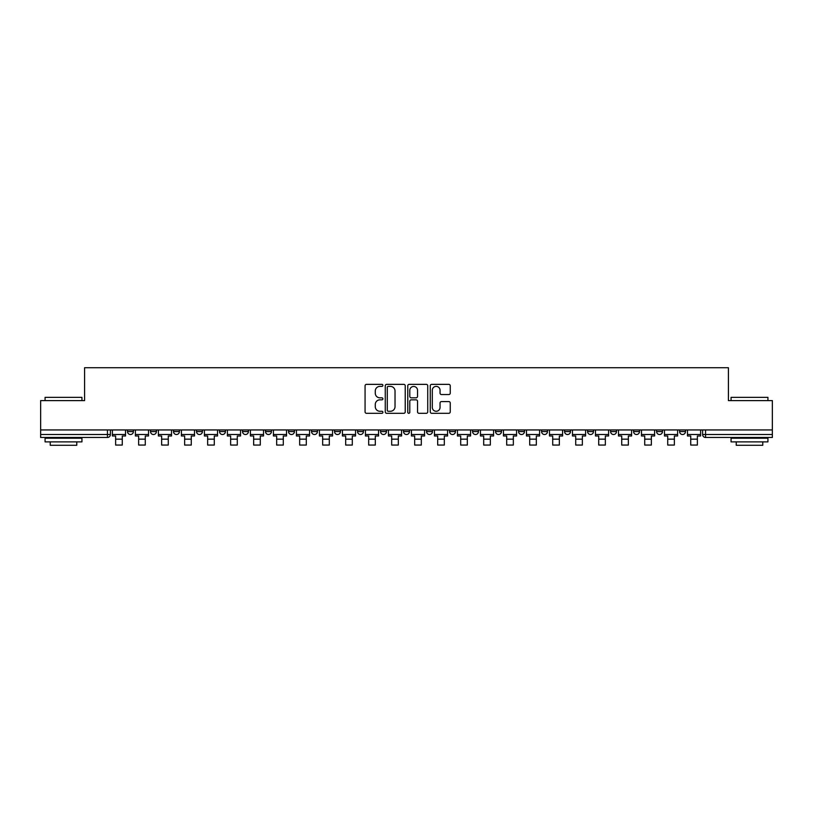 <?xml version="1.0" encoding="UTF-8"?>
<svg xmlns="http://www.w3.org/2000/svg" width="813" height="813" viewBox="0 0 813 813"><rect width="100%" height="100%" fill="white"/><g stroke="black" fill="none" stroke-linecap="round" stroke-linejoin="round"><path stroke-width="1.22" d="M382.903 385.372A1.016 1.016 0 0 0 381.897 384.356L366.511 384.356A1.443 1.443 0 0 0 365.067 385.809L365.067 411.856A1.443 1.443 0 0 0 366.511 413.309L381.897 413.309A1.016 1.016 0 0 0 382.903 412.293A1.016 1.016 0 0 0 381.897 411.276L379.905 411.276A4.634 4.634 0 0 1 375.271 406.652L375.271 404.478A4.634 4.634 0 0 1 379.905 399.844L381.897 399.844A1.016 1.016 0 0 0 382.903 398.827A1.016 1.016 0 0 0 381.897 397.821L379.905 397.821A4.634 4.634 0 0 1 375.271 393.187L375.271 391.012A4.634 4.634 0 0 1 379.905 386.388L381.897 386.388A1.016 1.016 0 0 0 382.903 385.372M679.597 429.945L679.597 431.571L685.491 431.571A2.947 2.947 0 0 1 682.544 434.518A2.947 2.947 0 0 1 679.597 431.571L679.597 429.945M587.586 431.571L587.586 429.945L587.586 431.571A2.947 2.947 0 0 0 590.533 434.518A2.947 2.947 0 0 1 587.586 431.571L593.48 431.571A2.947 2.947 0 0 1 590.533 434.518A2.947 2.947 0 0 0 593.48 431.571L593.48 429.945L593.48 431.571M380.545 429.945L380.545 431.571L386.449 431.571A2.947 2.947 0 0 1 383.492 434.518A2.947 2.947 0 0 1 380.545 431.571L380.545 429.945M311.531 429.945L311.531 431.571L317.436 431.571A2.947 2.947 0 0 1 314.489 434.518A2.947 2.947 0 0 1 311.531 431.571L311.531 429.945M265.526 429.945L265.526 431.571L271.43 431.571A2.947 2.947 0 0 1 268.473 434.518A2.947 2.947 0 0 1 265.526 431.571L265.526 429.945M242.528 429.945L242.528 431.571L248.422 431.571A2.947 2.947 0 0 1 245.475 434.518A2.947 2.947 0 0 1 242.528 431.571L242.528 429.945M196.512 429.945L196.512 431.571L202.417 431.571A2.947 2.947 0 0 1 199.47 434.518A2.947 2.947 0 0 1 196.512 431.571L196.512 429.945M448.796 394.559A1.443 1.443 0 0 0 450.25 393.116L450.25 385.809A1.443 1.443 0 0 0 448.796 384.356L431.723 384.356A1.443 1.443 0 0 0 430.27 385.809L430.27 411.856A1.443 1.443 0 0 0 431.723 413.309L448.796 413.309A1.443 1.443 0 0 0 450.25 411.856L450.25 403.035A1.443 1.443 0 0 0 448.796 401.581L441.489 401.581A1.443 1.443 0 0 0 440.046 403.035L440.046 407.404A3.872 3.872 0 0 1 436.175 411.276A3.872 3.872 0 0 1 432.303 407.404L432.303 390.26A3.872 3.872 0 0 1 436.175 386.388A3.872 3.872 0 0 1 440.046 390.26L440.046 393.116A1.443 1.443 0 0 0 441.489 394.559L448.796 394.559M40.65 429.945L40.65 400.606L84.593 400.606L84.593 367.72L728.407 367.72L728.407 400.606L772.35 400.606L772.35 429.945L40.65 429.945L40.65 434.518L110.395 434.518L110.395 429.945L110.395 434.518A2.947 2.947 0 0 1 107.448 437.465L40.65 437.465L40.65 434.518M405.23 385.809A1.443 1.443 0 0 0 403.787 384.356L386.703 384.356A1.443 1.443 0 0 0 385.26 385.809L385.26 411.856A1.443 1.443 0 0 0 386.703 413.309L403.787 413.309A1.443 1.443 0 0 0 405.23 411.856L405.23 385.809M409.213 384.356L426.297 384.356A1.443 1.443 0 0 1 427.74 385.809L427.74 411.856A1.443 1.443 0 0 1 426.297 413.309L418.98 413.309A1.443 1.443 0 0 1 417.536 411.856L417.536 401.297A1.443 1.443 0 0 0 416.093 399.844L411.236 399.844A1.443 1.443 0 0 0 409.793 401.297L409.793 412.293A1.016 1.016 0 0 1 408.776 413.309A1.016 1.016 0 0 1 407.77 412.293L407.77 385.809A1.443 1.443 0 0 1 409.213 384.356M702.605 429.945L702.605 434.518L772.35 434.518L772.35 437.465L705.552 437.465A2.947 2.947 0 0 1 702.605 434.518L702.605 429.945M772.35 429.945L772.35 434.518M685.491 429.945L685.491 431.571L685.491 429.945M656.589 429.945L656.589 431.571L662.493 431.571L662.493 429.945L662.493 431.571A2.947 2.947 0 0 1 659.546 434.518A2.947 2.947 0 0 1 656.589 431.571A2.947 2.947 0 0 0 659.546 434.518M639.485 429.945L639.485 431.571A2.947 2.947 0 0 1 636.538 434.518A2.947 2.947 0 0 1 633.591 431.571L639.485 431.571M633.591 429.945L633.591 431.571M610.583 429.945L610.583 431.571L616.488 431.571L616.488 429.945L616.488 431.571A2.947 2.947 0 0 1 613.53 434.518A2.947 2.947 0 0 1 610.583 431.571A2.947 2.947 0 0 0 613.53 434.518M564.578 429.945L564.578 431.571L570.472 431.571L570.472 429.945L570.472 431.571A2.947 2.947 0 0 1 567.525 434.518A2.947 2.947 0 0 1 564.578 431.571A2.947 2.947 0 0 0 567.525 434.518M547.474 431.571L547.474 429.945L547.474 431.571A2.947 2.947 0 0 1 544.527 434.518A2.947 2.947 0 0 1 541.57 431.571L547.474 431.571A2.947 2.947 0 0 1 544.527 434.518M541.57 429.945L541.57 431.571M524.466 429.945L524.466 431.571A2.947 2.947 0 0 1 521.519 434.518A2.947 2.947 0 0 1 518.572 431.571L524.466 431.571A2.947 2.947 0 0 1 521.519 434.518M518.572 429.945L518.572 431.571M501.469 429.945L501.469 431.571A2.947 2.947 0 0 1 498.511 434.518A2.947 2.947 0 0 1 495.564 431.571L501.469 431.571M495.564 429.945L495.564 431.571M478.461 429.945L478.461 431.571A2.947 2.947 0 0 1 475.514 434.518A2.947 2.947 0 0 1 472.566 431.571L478.461 431.571M472.566 429.945L472.566 431.571M455.453 429.945L455.453 431.571A2.947 2.947 0 0 1 452.506 434.518A2.947 2.947 0 0 1 449.559 431.571L455.453 431.571M449.559 429.945L449.559 431.571M432.455 429.945L432.455 431.571A2.947 2.947 0 0 1 429.508 434.518A2.947 2.947 0 0 1 426.551 431.571A2.947 2.947 0 0 0 429.508 434.518M426.551 429.945L426.551 431.571L432.455 431.571M409.447 429.945L409.447 431.571A2.947 2.947 0 0 1 406.5 434.518A2.947 2.947 0 0 1 403.553 431.571A2.947 2.947 0 0 0 406.5 434.518M403.553 429.945L403.553 431.571L409.447 431.571M386.449 429.945L386.449 431.571A2.947 2.947 0 0 1 383.492 434.518M363.441 429.945L363.441 431.571A2.947 2.947 0 0 1 360.494 434.518A2.947 2.947 0 0 1 357.547 431.571L363.441 431.571M357.547 429.945L357.547 431.571M340.434 429.945L340.434 431.571A2.947 2.947 0 0 1 337.486 434.518A2.947 2.947 0 0 1 334.539 431.571L340.434 431.571L340.434 429.945M334.539 429.945L334.539 431.571M317.436 429.945L317.436 431.571M294.428 429.945L294.428 431.571A2.947 2.947 0 0 1 291.481 434.518A2.947 2.947 0 0 1 288.534 431.571L294.428 431.571L294.428 429.945M288.534 429.945L288.534 431.571M271.43 429.945L271.43 431.571L271.43 429.945M248.422 431.571L248.422 429.945L248.422 431.571A2.947 2.947 0 0 1 245.475 434.518M225.414 429.945L225.414 431.571A2.947 2.947 0 0 1 222.467 434.518A2.947 2.947 0 0 1 219.52 431.571A2.947 2.947 0 0 0 222.467 434.518A2.947 2.947 0 0 0 225.414 431.571L225.414 429.945M219.52 429.945L219.52 431.571L225.414 431.571M202.417 429.945L202.417 431.571M179.409 429.945L179.409 431.571A2.947 2.947 0 0 1 176.462 434.518A2.947 2.947 0 0 1 173.515 431.571A2.947 2.947 0 0 0 176.462 434.518A2.947 2.947 0 0 0 179.409 431.571L173.515 431.571L173.515 429.945M150.507 429.945L150.507 431.571L156.411 431.571L156.411 429.945L156.411 431.571A2.947 2.947 0 0 1 153.454 434.518A2.947 2.947 0 0 1 150.507 431.571A2.947 2.947 0 0 0 153.454 434.518M127.509 429.945L127.509 431.571L133.403 431.571L133.403 429.945L133.403 431.571A2.947 2.947 0 0 1 130.456 434.518A2.947 2.947 0 0 1 127.509 431.571A2.947 2.947 0 0 0 130.456 434.518M107.448 429.945L107.448 437.465A2.947 2.947 0 0 0 110.395 434.518M388.299 386.388A1.016 1.016 0 0 0 387.283 387.395L387.283 410.27A1.016 1.016 0 0 0 388.299 411.276L390.392 411.276A4.634 4.634 0 0 0 395.027 406.652L395.027 391.012A4.634 4.634 0 0 0 390.392 386.388L388.299 386.388M417.536 390.331A3.872 3.872 0 0 0 413.665 386.46A3.872 3.872 0 0 0 409.793 390.331L409.793 396.368A1.443 1.443 0 0 0 411.236 397.821L416.093 397.821A1.443 1.443 0 0 0 417.536 396.368L417.536 390.331M112.387 434.518L125.517 434.518L125.517 435.992L122.265 435.992L122.265 445.057L115.629 445.057L115.629 435.992L112.387 435.992L112.387 429.945M125.517 434.518L125.517 429.945M135.395 434.518L148.515 434.518L148.515 435.992L145.273 435.992L145.273 445.057L138.637 445.057L138.637 435.992L135.395 435.992L135.395 429.945M148.515 434.518L148.515 429.945M158.393 434.518L171.523 434.518L171.523 435.992L168.281 435.992L168.281 445.057L161.645 445.057L161.645 435.992L158.393 435.992L158.393 429.945M171.523 434.518L171.523 429.945M181.401 434.518L194.52 434.518L194.52 435.992L191.279 435.992L191.279 445.057L184.642 445.057L184.642 435.992L181.401 435.992L181.401 429.945M194.52 434.518L194.52 429.945M204.409 434.518L217.528 434.518L217.528 435.992L214.286 435.992L214.286 445.057L207.65 445.057L207.65 435.992L204.409 435.992L204.409 429.945M217.528 434.518L217.528 429.945M227.406 434.518L240.536 434.518L240.536 435.992L237.284 435.992L237.284 445.057L230.648 445.057L230.648 435.992L227.406 435.992L227.406 429.945M240.536 434.518L240.536 429.945M45.071 397.354L81.94 397.354L45.071 397.354L45.071 400.606M81.94 441.886L45.071 441.886L45.071 438.207L81.94 438.207L81.94 441.886M76.778 441.886L76.778 445.28L50.233 445.28L50.233 441.886M731.06 397.354L767.929 397.354L731.06 397.354L731.06 400.606M767.929 441.886L731.06 441.886L731.06 438.207L767.929 438.207L767.929 441.886M762.767 441.886L762.767 445.28L736.222 445.28L736.222 441.886M250.414 434.518L263.534 434.518L263.534 435.992L260.292 435.992L260.292 445.057L253.656 445.057L253.656 435.992L250.414 435.992L250.414 429.945M263.534 434.518L263.534 429.945M273.412 434.518L286.542 434.518L286.542 435.992L283.3 435.992L283.3 445.057L276.664 445.057L276.664 435.992L273.412 435.992L273.412 429.945M286.542 434.518L286.542 429.945M296.42 434.518L309.54 434.518L309.54 435.992L306.298 435.992L306.298 445.057L299.662 445.057L299.662 435.992L296.42 435.992L296.42 429.945M309.54 434.518L309.54 429.945M319.428 434.518L332.547 434.518L332.547 435.992L329.306 435.992L329.306 445.057L322.67 445.057L322.67 435.992L319.428 435.992L319.428 429.945M332.547 434.518L332.547 429.945M342.425 434.518L355.555 434.518L355.555 435.992L352.303 435.992L352.303 445.057L345.677 445.057L345.677 435.992L342.425 435.992L342.425 429.945M355.555 434.518L355.555 429.945M365.433 434.518L378.553 434.518L378.553 435.992L375.311 435.992L375.311 445.057L368.675 445.057L368.675 435.992L365.433 435.992L365.433 429.945M378.553 434.518L378.553 429.945M388.431 434.518L401.561 434.518L401.561 435.992L398.319 435.992L398.319 445.057L391.683 445.057L391.683 435.992L388.431 435.992L388.431 429.945M401.561 434.518L401.561 429.945M411.439 434.518L424.569 434.518L424.569 435.992L421.317 435.992L421.317 445.057L414.681 445.057L414.681 435.992L411.439 435.992L411.439 429.945M424.569 434.518L424.569 429.945M434.447 434.518L447.567 434.518L447.567 435.992L444.325 435.992L444.325 445.057L437.689 445.057L437.689 435.992L434.447 435.992L434.447 429.945M447.567 434.518L447.567 429.945M457.445 434.518L470.575 434.518L470.575 435.992L467.323 435.992L467.323 445.057L460.697 445.057L460.697 435.992L457.445 435.992L457.445 429.945M470.575 434.518L470.575 429.945M480.453 434.518L493.572 434.518L493.572 435.992L490.33 435.992L490.33 445.057L483.694 445.057L483.694 435.992L480.453 435.992L480.453 429.945M493.572 434.518L493.572 429.945M503.46 434.518L516.58 434.518L516.58 435.992L513.338 435.992L513.338 445.057L506.702 445.057L506.702 435.992L503.46 435.992L503.46 429.945M516.58 434.518L516.58 429.945M526.458 434.518L539.588 434.518L539.588 435.992L536.336 435.992L536.336 445.057L529.7 445.057L529.7 435.992L526.458 435.992L526.458 429.945M539.588 434.518L539.588 429.945M549.466 434.518L562.586 434.518L562.586 435.992L559.344 435.992L559.344 445.057L552.708 445.057L552.708 435.992L549.466 435.992L549.466 429.945M562.586 434.518L562.586 429.945M572.464 434.518L585.594 434.518L585.594 435.992L582.352 435.992L582.352 445.057L575.716 445.057L575.716 435.992L572.464 435.992L572.464 429.945M585.594 434.518L585.594 429.945M595.472 434.518L608.591 434.518L608.591 435.992L605.35 435.992L605.35 445.057L598.714 445.057L598.714 435.992L595.472 435.992L595.472 429.945M608.591 434.518L608.591 429.945M618.48 434.518L631.599 434.518L631.599 435.992L628.358 435.992L628.358 445.057L621.721 445.057L621.721 435.992L618.48 435.992L618.48 429.945M631.599 434.518L631.599 429.945M641.477 434.518L654.607 434.518L654.607 435.992L651.355 435.992L651.355 445.057L644.719 445.057L644.719 435.992L641.477 435.992L641.477 429.945M654.607 434.518L654.607 429.945M664.485 434.518L677.605 434.518L677.605 435.992L674.363 435.992L674.363 445.057L667.727 445.057L667.727 435.992L664.485 435.992L664.485 429.945M677.605 434.518L677.605 429.945M687.483 434.518L700.613 434.518L700.613 435.992L697.371 435.992L697.371 445.057L690.735 445.057L690.735 435.992L687.483 435.992L687.483 429.945M700.613 434.518L700.613 429.945M705.552 429.945L705.552 437.465M115.629 439.162L122.265 439.162M138.637 439.162L145.273 439.162M161.645 439.162L168.281 439.162M184.642 439.162L191.279 439.162M207.65 439.162L214.286 439.162M230.648 439.162L237.284 439.162M253.656 439.162L260.292 439.162M276.664 439.162L283.3 439.162M299.662 439.162L306.298 439.162M322.67 439.162L329.306 439.162M345.677 439.162L352.303 439.162M368.675 439.162L375.311 439.162M391.683 439.162L398.319 439.162M414.681 439.162L421.317 439.162M437.689 439.162L444.325 439.162M460.697 439.162L467.323 439.162M483.694 439.162L490.33 439.162M506.702 439.162L513.338 439.162M529.7 439.162L536.336 439.162M552.708 439.162L559.344 439.162M575.716 439.162L582.352 439.162M598.714 439.162L605.35 439.162M621.721 439.162L628.358 439.162M644.719 439.162L651.355 439.162M667.727 439.162L674.363 439.162M690.735 439.162L697.371 439.162M81.94 400.606L81.94 397.354M73.536 438.207L73.536 437.465M53.475 438.207L53.475 437.465M767.929 400.606L767.929 397.354M759.525 438.207L759.525 437.465M739.464 438.207L739.464 437.465"/></g></svg>
